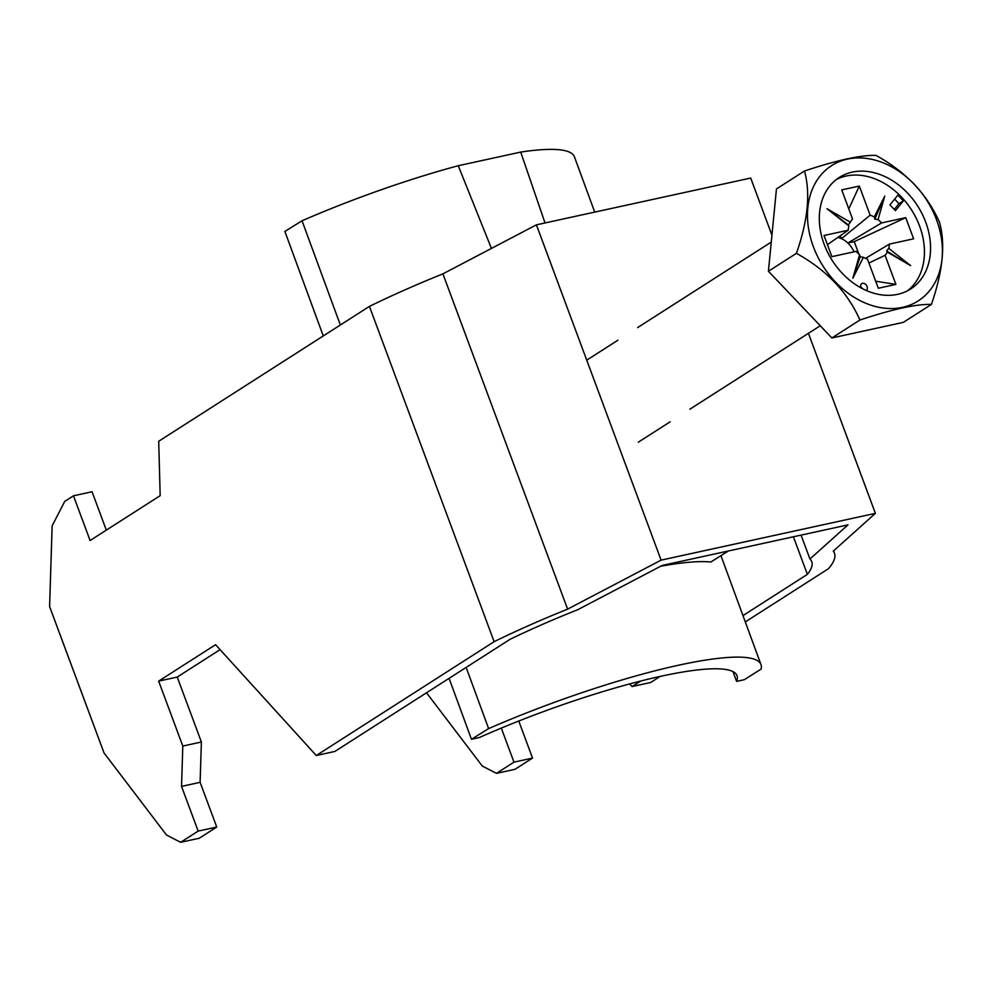 <?xml version="1.0" encoding="UTF-8"?>
<svg xmlns="http://www.w3.org/2000/svg" width="992" height="992" viewBox="0 0 992 992"><rect width="100%" height="100%" fill="white"/><g stroke="black" fill="none" stroke-linecap="round" stroke-linejoin="round"><path stroke-width="1.49" d="M629.746 683.984L632.078 686.551L650.653 682.496L659.916 676.569M745.302 621.922L828.506 568.664A234.162 41.069 -20.4 0 0 834.446 553.214L833.578 550.858M426.523 692.776L482.31 766.072L496.459 773.351L515.034 769.296L532.543 758.086L518.766 721.035M771.937 235.178L750.696 178.052L536.412 224.837L661.106 560.133L875.39 513.348L808.43 333.324M199.231 838.252L180.643 842.307L198.164 831.098L216.74 827.043L199.231 838.252M106.318 530.125L92.045 491.747L73.47 495.802L90.098 540.516L160.171 495.665L158.708 441.254L369.433 306.392L494.128 641.675A234.162 41.069 159.6 0 1 567.61 609.138L661.106 560.133M567.61 609.138L442.916 273.854A234.162 41.069 159.6 0 0 369.433 306.392M442.916 273.854L536.412 224.837M180.643 842.307L166.507 835.028L104.048 752.965L49.6 606.558L52.13 525.884L64.716 501.406L73.47 495.802M532.543 758.086L513.968 762.141L501.307 728.103M496.459 773.351L513.968 762.141M834.446 553.214A234.162 41.069 -20.4 0 0 833.268 551.13L875.39 513.348M742.971 615.586L807.376 574.356A209.944 36.816 -20.4 0 0 811.741 561.658A209.944 36.816 -20.4 0 0 809.956 558.992L847.999 524.867L662.222 565.428L577.778 609.696A209.944 36.816 159.6 0 0 510.148 639.257L334.85 751.452L316.274 755.507L494.128 641.675M632.078 686.551L640.472 681.182M316.274 755.507L215.586 644.688L158.658 681.12L182.801 746.058L181.536 786.396L198.164 831.098M807.376 574.356L793.402 536.784M220.088 649.636L177.233 677.065L201.388 742.004L200.111 782.328L216.74 827.043M809.956 558.992L801.065 535.11M158.658 681.12L177.233 677.065M201.388 742.004L182.801 746.058M181.536 786.396L200.111 782.328M866.165 290.433A4.042 3.088 57.4 0 0 867.033 286.378A4.042 3.088 57.4 0 0 861.763 283.65A4.042 3.088 57.4 0 0 860.845 287.73A4.042 3.088 57.4 0 0 860.882 287.816M862.42 288.635A4.042 3.088 57.4 0 0 860.572 286.614M813.353 246.673A80.315 61.454 57.4 0 0 902.509 307.346A80.315 61.454 57.4 0 0 936.535 219.778A80.315 61.454 57.4 0 0 847.379 159.117A80.315 61.454 57.4 0 0 813.353 246.673M859.903 320.032C847.763 292.342 826.609 270.097 796.44 253.332C807.922 220.472 810.613 193.031 804.475 171.008C837.124 160.158 860.969 154.95 875.986 155.397C905.783 171.79 926.937 194.023 939.436 222.096C945.612 243.648 942.933 271.089 931.401 304.42C916.385 303.974 892.552 309.182 859.903 320.032L831.866 337.962L903.377 322.35L931.401 304.42M853.976 251.832A20.683 15.822 57.4 0 0 847.862 243.028A20.683 15.822 57.4 0 0 841.489 238.688A20.683 15.822 57.4 0 0 837.769 237.46M925.722 222.146A66.216 50.654 57.4 0 0 839.257 177.456A66.216 50.654 57.4 0 0 824.166 244.317A66.216 50.654 57.4 0 0 910.644 288.994A66.216 50.654 57.4 0 0 925.722 222.146M907.482 290.817A66.216 50.654 57.4 0 0 919.596 226.064A66.216 50.654 57.4 0 0 836.281 179.564M850.342 222.22L826.981 208.692L848.892 225.965L848.346 224.961L850.342 222.22A24.577 18.798 57.4 0 1 852.562 219.021L841.737 189.894L859.32 186.062L870.145 215.177L841.489 238.688L840.36 235.662M868.93 263.029L885.062 255.291L895.9 284.406L878.317 288.25L867.479 259.135A24.577 18.798 57.4 0 1 863.387 257.3L860.188 256.804L859.593 254.708L852.847 278.231L863.387 257.3M859.32 186.062L848.805 208.915M895.9 284.406L875.688 281.207M865.508 258.366L889.415 244.094L913.62 238.812L905.746 217.645L854.236 241.639L858.874 254.113M854.236 241.639L847.862 243.028L881.553 222.94L905.746 217.645M827.415 244.652L848.21 230.218L824.017 235.501L831.879 256.655L856.084 251.373A24.577 18.798 57.4 0 0 859.593 254.708M889.936 204.885L895.429 210.664L903.377 200.868L897.884 195.089L889.936 204.885M848.892 225.965A24.577 18.798 57.4 0 0 848.21 230.218M881.553 222.94A24.577 18.798 57.4 0 0 878.044 219.592L884.777 196.069L874.237 217.012A24.577 18.798 57.4 0 0 870.145 215.177M885.062 255.291A24.577 18.798 57.4 0 0 887.282 252.08L910.644 265.62L888.733 248.347A24.577 18.798 57.4 0 0 889.415 244.094M888.733 248.347L886.662 251.026L887.282 252.08M874.237 217.012L874.82 219.182L878.044 219.592M804.475 171.008L776.451 188.951L768.416 271.262L831.866 337.962M796.44 253.332L768.416 271.262M874.82 219.182L884.777 196.069M886.662 251.026L910.644 265.62M860.188 256.804L852.847 278.231M848.346 224.961L826.981 208.692M894.288 209.473L899 203.67L894.635 199.094M899 203.67L903.377 200.868M491.424 248.422L458.254 165.726A209.944 35.824 -20.2 0 0 302.039 220.77L340.343 325.004M488.622 728.599A209.944 35.824 -20.2 0 1 761 664.652A209.944 35.824 -20.2 0 1 761.087 669.104L744.335 679.694L736.597 681.38A193.787 33.071 159.8 0 0 737.044 675.738A193.787 33.071 159.8 0 0 479.198 737.589L471.46 739.276L488.622 728.599L466.141 667.418M545.03 222.964L520.713 152.086A209.944 35.824 -20.2 0 1 574.418 156.823L594.729 212.114M660.635 566.258A209.944 35.824 -20.2 0 1 710.793 562.018L728.401 550.982M733.051 671.708L736.597 681.38M471.46 739.276L449.078 678.342M323.268 335.941L284.878 231.446L302.039 220.77M520.713 152.086L458.254 165.726M638.302 442.196L670.146 421.823M689.862 409.212L820.248 325.76M586.743 360.158L617.917 340.206M637.62 327.596L771.268 242.073M720.948 555.656L761 664.652"/></g></svg>
